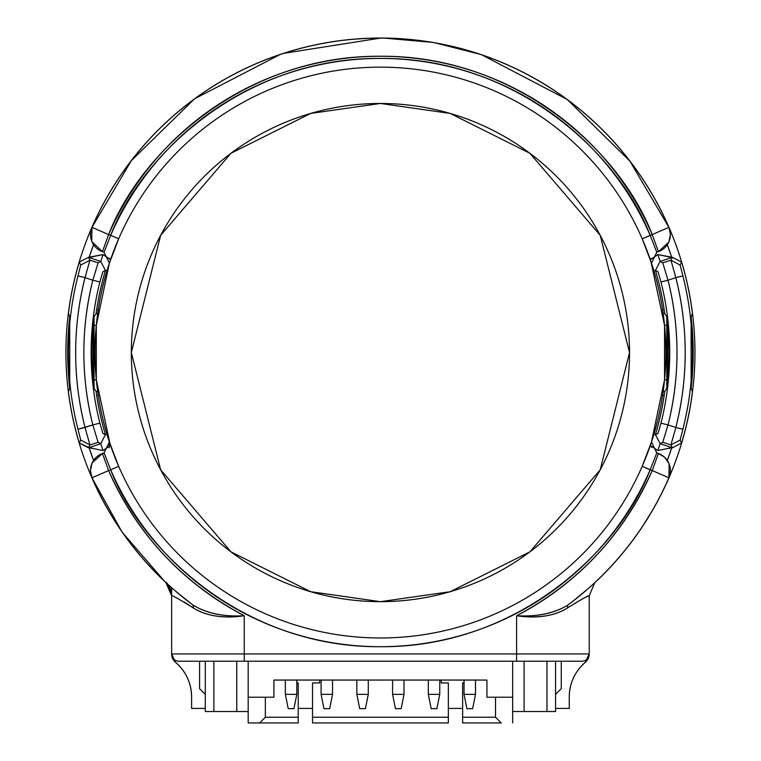 <?xml version="1.0" encoding="UTF-8"?>
<svg xmlns="http://www.w3.org/2000/svg" width="761" height="761" viewBox="0 0 761 761"><rect width="100%" height="100%" fill="white"/><g stroke="black" fill="none" stroke-linecap="round" stroke-linejoin="round"><path stroke-width="1.14" d="M171.634 587.777A314.512 314.512 0 0 1 380.433 38.05A314.512 314.512 0 0 1 594.056 583.402M642.503 526.45L652.786 509.86M662.06 492.586L665.466 485.499M369.732 38.231L353.028 39.249M98.797 492.586L95.391 485.499L98.787 492.557M118.355 526.45L122.787 532.947M651.131 259.168L657.875 254.555L671.792 257.522L667.302 244.7A306.474 306.474 0 0 1 671.792 257.522L660.12 261.461L662.745 262.84L670.907 260.176L672.401 257.323L657.875 254.555L651.131 259.187M93.555 244.7L89.066 257.522L102.982 254.555L109.727 259.168L102.982 254.555L100.737 261.461L89.066 257.522A306.474 306.474 0 0 1 93.565 244.709M93.565 460.424A306.474 306.474 0 0 1 89.066 447.611L100.737 443.673L102.982 450.579L109.736 445.936L102.982 450.579L89.066 447.611L93.555 460.434M667.302 460.434L671.792 447.611L657.875 450.579L651.131 445.965L657.875 450.579L660.12 443.673L671.792 447.611A306.474 306.474 0 0 1 667.292 460.424M96.657 395.416L98.245 395.416L96.657 395.416M670.08 447.021L669.585 448.524A304.647 304.647 0 0 0 670.07 447.021M91.272 448.524L90.778 447.021A304.647 304.647 0 0 0 91.291 448.533M662.612 395.416L664.201 395.416L662.612 395.416M664.201 309.717L662.612 309.717L664.201 309.717M98.245 309.717L96.657 309.717L98.245 309.717M672.363 265.456A304.647 304.647 0 0 0 672.22 264.971M88.647 264.971A304.647 304.647 0 0 0 88.495 265.456M88.495 439.677A304.647 304.647 0 0 0 88.647 440.153M672.22 440.153A304.647 304.647 0 0 0 672.363 439.677M79.477 262.593L79.249 262.136A314.464 314.464 0 0 0 68.414 313.37A314.464 314.464 0 0 1 79.249 262.136L80.733 265.047L79.249 262.136L88.457 257.323L89.95 260.176L98.112 262.84L100.737 261.461L105.437 270.44L102.83 271.772L99.872 281.979A289.304 289.304 0 0 0 99.872 423.154L102.83 433.361L105.437 434.693A286.992 286.992 0 0 1 96.095 391.515L94.06 388.31A288.59 288.59 0 0 1 94.06 316.814L96.095 313.618A286.992 286.992 0 0 1 105.437 270.44L106.949 270.887M79.477 442.541A314.112 314.112 0 0 1 79.477 442.531A314.112 314.112 0 0 0 79.477 442.541L79.249 442.997A314.464 314.464 0 0 1 68.414 391.763A314.464 314.464 0 0 0 79.249 442.997L80.733 440.086L77.974 429.261A312.029 312.029 0 0 1 77.974 275.872L80.733 265.047L77.974 275.872A312.029 312.029 0 0 0 77.974 429.261L80.733 440.086L79.249 442.997L89.066 447.611M68.414 313.37L69.736 316.814A312.742 312.742 0 0 0 69.736 388.31L68.414 391.763M681.38 442.541A314.112 314.112 0 0 0 681.38 442.531A314.112 314.112 0 0 1 681.38 442.541L681.609 442.997A314.464 314.464 0 0 0 692.443 391.763A314.464 314.464 0 0 1 681.609 442.997L672.401 447.81L670.907 444.957L662.745 442.293L660.12 443.673L655.421 434.693L658.027 433.361L660.986 423.154A289.304 289.304 0 0 0 660.986 281.979L658.027 271.772L655.421 270.44A286.992 286.992 0 0 1 664.762 313.618L666.798 316.814A288.59 288.59 0 0 1 666.798 388.31L664.762 391.515A286.992 286.992 0 0 1 655.421 434.693L653.908 434.246M681.38 262.593L681.609 262.136A314.464 314.464 0 0 1 692.443 313.37A314.464 314.464 0 0 0 681.609 262.136L680.125 265.047L682.883 275.872A312.029 312.029 0 0 1 682.883 429.261L680.125 440.086L681.609 442.997L680.125 440.086L670.907 444.957L675.844 427.473C688.315 377.532 688.315 327.601 675.844 277.66L668.034 280.21C679.982 328.448 679.982 376.685 668.034 424.923L675.844 427.473L668.034 424.923L662.745 442.293L670.907 444.957L672.401 447.81L681.609 442.997M692.443 391.763L691.121 388.31A312.742 312.742 0 0 0 691.121 316.814L692.443 313.37M106.949 434.246L105.437 434.693L100.737 443.673L98.112 442.293L89.95 444.957L88.457 447.81L79.249 442.997M89.066 257.522L100.737 261.461L102.982 254.555L88.457 257.323L79.249 262.136M88.457 447.81L89.95 444.957L85.013 427.473L92.823 424.923C80.875 376.685 80.875 328.448 92.823 280.21L85.013 277.66C72.542 327.601 72.542 377.532 85.013 427.473L89.95 444.957L98.112 442.293L92.823 424.923L77.974 429.261L85.013 427.473A304.771 304.771 0 0 1 85.013 277.66L92.823 280.21L98.112 262.84L89.95 260.176L85.013 277.66L77.974 275.872L85.013 277.66L89.95 260.176L80.733 265.047L89.95 260.176L88.457 257.323M671.792 447.611L672.401 447.81M663.154 391.668L664.762 391.515L666.798 388.31L666.798 316.814L664.762 313.618L663.154 313.465M691.121 316.814L691.121 388.31M97.703 313.465L96.095 313.618L94.06 316.814L94.06 388.31L96.095 391.515L97.703 391.658M69.736 388.31L69.736 316.814M670.907 260.176L662.745 262.84L668.034 280.21L675.844 277.66L670.907 260.176L675.844 277.66A304.771 304.771 0 0 1 675.844 427.473L670.907 444.957L680.125 440.086L682.883 429.261L675.844 427.473L682.883 429.261A312.029 312.029 0 0 0 682.883 275.872L675.844 277.66L682.883 275.872L680.125 265.047L670.907 260.176L680.125 265.047L681.609 262.136L672.401 257.323L670.907 260.176M672.286 447.582L671.716 447.183M672.401 257.323L681.609 262.136M89.142 447.183L88.571 447.582M89.95 444.957L80.733 440.086L89.95 444.957M92.823 424.923L99.872 423.154A289.304 289.304 0 0 1 99.872 281.979L92.823 280.21A296.562 296.562 0 0 0 92.823 424.923M668.034 280.21L660.986 281.979A289.304 289.304 0 0 1 660.986 423.154L668.034 424.923A296.562 296.562 0 0 0 668.034 280.21M653.908 270.887L655.421 270.44L660.12 261.461L657.875 254.555L660.12 261.461L671.792 257.522M380.433 67.149A285.413 285.413 0 0 1 665.846 352.562A285.413 285.413 0 0 1 380.433 637.975A285.413 285.413 0 0 1 95.011 352.562A285.413 285.413 0 0 1 380.433 67.149A285.413 285.413 0 0 0 95.011 352.562A285.413 285.413 0 0 0 380.433 637.975A285.413 285.413 0 0 0 665.846 352.562A285.413 285.413 0 0 0 380.433 67.149M92.186 462.859L102.431 453.489L104.086 452.89L110.678 469.813A294.127 294.127 0 0 0 650.179 469.813C617.846 553.542 514.179 647.811 380.433 646.698C246.697 647.811 143.011 553.561 110.678 469.813L108.623 470.555C137.189 534.498 182.393 582.888 244.262 615.735L244.262 653.956L516.595 653.956L516.595 615.735C578.455 582.897 623.668 534.507 652.234 470.555L642.189 466.341L651.473 441.979M664.543 379.796L664.543 325.327L667.597 325.327L667.597 379.796L664.543 379.796L651.483 441.97L642.189 466.341L650.179 469.813L656.781 452.89L658.427 453.489A18.159 18.159 0 0 1 668.881 477.784A314.464 314.464 0 0 1 567.801 605.109A314.464 314.464 0 0 0 668.881 477.784C651.72 517.1 627.587 551.525 596.491 581.052M651.321 262.669L642.189 238.792L652.234 234.569C619.701 150.193 515.245 55.134 380.433 56.257C245.632 55.125 141.166 150.174 108.623 234.569L110.678 235.32C143.011 151.591 246.678 57.313 380.433 58.435C514.16 57.313 617.846 151.572 650.179 235.32L656.772 252.243L658.427 251.644L652.234 234.569L650.179 235.32A294.127 294.127 0 0 0 110.678 235.32L108.623 234.569L102.431 251.644L91.948 241.751M96.314 325.327L96.314 379.796L93.261 379.796L93.261 325.327L96.314 325.327L109.384 263.163L118.668 238.792L109.394 263.116M109.289 447.706L109.384 441.97L118.668 466.341L110.678 469.813L118.668 466.341M91.729 241.227L91.976 227.339A314.464 314.464 0 0 1 668.881 227.339L670.384 234.226M167.991 584.419L166.012 582.593M567.44 661.223L178.892 661.223A7.258 7.258 0 0 1 171.634 653.956L244.262 653.956L244.262 615.735C223.144 618.626 206.202 616.058 193.427 608.029C179.415 599.288 172.157 595.188 171.634 595.73L171.634 653.956L171.634 595.73A18.159 18.159 0 0 0 165.869 582.46C167.915 584.905 176.98 592.458 193.056 605.109A314.464 314.464 0 0 1 91.976 477.784L90.473 470.907M572.653 601.437L588.091 588.71M589.261 587.673L594.988 582.46A18.159 18.159 0 0 0 594.94 582.498L592.467 584.79M380.433 103.467L310.678 113.427L230.964 153.284L160.638 235.339L131.33 352.562L160.638 469.794L230.964 551.849L310.678 591.706L380.433 601.666L450.179 591.706L529.894 551.849L600.229 469.794L629.528 352.562L600.229 235.339L529.894 153.284L450.179 113.427L380.433 103.467A249.104 249.104 0 0 1 629.528 352.562A249.104 249.104 0 0 1 380.433 601.666A249.104 249.104 0 0 1 131.33 352.562A249.104 249.104 0 0 1 380.433 103.467M178.892 661.223L244.262 661.223L244.262 653.956L171.634 653.956A7.258 7.258 0 0 0 178.892 661.223L193.418 661.223M670.384 234.673L668.909 241.751M668.672 242.274L658.427 251.644A18.159 18.159 0 0 0 668.881 227.339A314.464 314.464 0 0 0 91.976 227.339L131.292 160.685L194.169 99.196M195.073 98.54L279.981 54.573M283.777 53.327L380.433 38.098M384.391 38.126L431.658 42.302M435.615 42.987L479.573 54.145M480.334 54.392L480.876 54.573M481.941 54.935L566.688 99.196M567.773 100.005L629.927 161.161L668.881 227.339L652.234 234.569L668.881 227.339A18.159 18.159 0 0 1 658.427 251.644L652.234 234.569A296.305 296.305 0 0 0 108.623 234.569L91.976 227.339A18.159 18.159 0 0 0 102.431 251.644L104.076 252.233L110.678 235.32L104.076 252.233L109.384 263.154M90.473 470.46L91.948 463.382M164.366 581.052L122.94 533.09M121.351 530.798L91.976 477.784A18.159 18.159 0 0 1 102.431 453.489A18.159 18.159 0 0 0 91.976 477.784L108.623 470.555L102.431 453.489M658.436 453.489L664.458 457.133M664.781 457.437L668.909 463.382M669.128 463.906L668.89 477.775A18.159 18.159 90 0 0 658.427 453.489L652.234 470.555L668.881 477.784L652.234 470.555A296.305 296.305 0 0 1 516.595 615.735L516.595 653.956L589.223 653.956L589.223 595.73L589.223 653.956L244.262 653.956L244.262 661.223L516.595 661.223L516.595 653.956L516.595 661.223L581.965 661.223A7.258 7.258 0 0 0 589.223 653.956A7.258 7.258 0 0 1 581.965 661.223M651.302 446.821L651.492 447.468M650.855 261.289L664.543 325.327M651.302 258.312L651.159 258.978M110.003 443.834L96.314 379.796M109.698 259.006L109.555 258.312M589.223 595.73C588.339 595.397 581.071 599.497 567.43 608.029C554.579 616.049 537.637 618.617 516.595 615.735C537.295 616.943 554.36 613.404 567.801 605.109L567.43 608.029C594.198 591.316 587.578 597.347 589.223 595.73L594.731 582.707M102.431 251.644A18.159 18.159 0 0 1 91.976 227.339L108.623 234.569L102.431 251.644M244.262 615.735A296.305 296.305 0 0 1 108.623 470.555L91.976 477.784A314.464 314.464 0 0 0 193.056 605.109C206.507 613.395 223.572 616.933 244.262 615.735C223.858 616.924 206.792 613.385 193.056 605.109L193.427 608.029C206.897 616.191 223.839 618.76 244.262 615.735M168.143 585.019A18.159 18.159 0 0 0 165.869 582.46L171.634 595.73L171.634 587.711M184.371 602.094L193.427 608.029L193.056 605.109M192.971 605.043L187.425 600.838M183.762 597.946L182.963 597.299M171.244 591.982A18.159 18.159 0 0 1 171.482 593.38M586.883 589.765L586.265 590.298M567.801 605.109C554.065 613.385 537 616.924 516.595 615.735C537.019 618.76 553.96 616.191 567.43 608.029L567.801 605.109L569.932 603.511M109.384 441.97L104.076 452.89M111.886 449.228L110.022 443.891M656.781 452.89L651.473 441.97M118.668 238.792L110.678 235.32L118.668 238.792M651.473 263.154L656.781 252.233L650.179 235.32L642.189 238.792M648.971 255.905L650.836 261.242M93.127 325.327L93.127 379.796M667.73 379.796L667.73 325.327M171.634 653.956L175.496 662.279C185.969 671.468 191.344 683.026 191.601 696.962L191.601 708.424L205.299 708.424L191.601 708.424L191.601 696.962A45.394 45.394 0 0 0 175.496 662.279L171.634 653.956A10.892 10.892 0 0 0 175.496 662.279M298.226 708.424L312.524 708.424L298.226 708.424M448.334 708.424L462.631 708.424L448.334 708.424M589.223 653.956A10.892 10.892 0 0 1 585.361 662.279A45.394 45.394 0 0 0 569.257 696.962L569.257 708.424L555.559 708.424L569.257 708.424L569.257 696.962C569.513 683.026 574.878 671.468 585.361 662.279L589.223 653.956L585.161 662.451M188.262 679.868L187.387 677.842A45.394 45.394 0 0 1 191.601 696.962M574.45 675.863L573.48 677.842A45.394 45.394 0 0 1 585.342 662.289M586.141 661.556A10.892 10.892 0 0 0 588.31 658.332M171.682 655.021A10.892 10.892 0 0 0 172.747 658.76M569.257 696.962A45.394 45.394 0 0 1 573.166 678.527M175.515 662.298A45.394 45.394 0 0 1 187.063 677.157M296.8 694.355L293.936 708.653L296.8 694.355L285.356 694.355L288.219 708.653L293.936 708.653L288.219 708.653L285.356 694.355L296.8 694.355L296.8 680.058L296.8 694.355M285.356 680.058L285.356 694.355M323.958 708.653L321.104 694.355L321.104 680.058L321.104 694.355L332.538 694.355L332.538 680.058L332.538 694.355L329.675 708.653L332.538 694.355L321.104 694.355L323.958 708.653L329.675 708.653M359.696 708.653L356.842 694.355L356.842 680.058L356.842 694.355L368.276 694.355L368.276 680.058L368.276 694.355L365.423 708.653L368.276 694.355L356.842 694.355L359.696 708.653L365.423 708.653M395.444 708.653L392.581 694.355L392.581 680.058L392.581 694.355L404.015 694.355L404.015 680.058L404.015 694.355L401.161 708.653L404.015 694.355L392.581 694.355L395.444 708.653L401.161 708.653M431.183 708.653L428.319 694.355L431.183 708.653L436.9 708.653L439.753 694.355L428.319 694.355L428.319 680.058L428.319 694.355L439.753 694.355L436.9 708.653M439.753 694.355L439.753 680.058L439.753 694.355M466.921 708.653L464.058 694.355L466.921 708.653L472.638 708.653L466.921 708.653M475.501 694.355L464.058 694.355L464.058 680.058L464.058 694.355L475.501 694.355L472.638 708.653L475.501 694.355L475.501 680.058M561.276 661.223L561.276 688.638L555.559 694.355L561.276 688.638L561.276 661.223M199.582 688.638L199.582 661.223L199.582 688.638L205.299 694.355L199.582 688.638M546.978 711.516L555.559 711.516L555.559 661.223L555.559 711.516L546.978 711.516L546.978 661.223L546.978 711.516L524.101 711.516L546.978 711.516M205.299 711.516L205.299 661.223L205.299 711.516L213.879 711.516L213.879 661.223L213.879 711.516L236.757 711.516L236.757 661.223L236.757 711.516L205.299 711.516M501.233 722.95L495.516 717.233L495.516 697.219L495.516 717.233L501.233 722.95L462.631 722.95L501.233 722.95M524.101 661.223L524.101 711.516L524.101 661.223M486.935 680.058L273.922 680.058L486.935 680.058L273.922 680.058L273.922 697.219L273.922 680.058L486.935 680.058L486.935 697.219L486.935 680.058M265.342 717.233L259.625 722.95L265.342 717.233L265.342 697.219L265.342 717.233L298.226 717.233L265.342 717.233M273.922 691.502L273.922 680.058L273.922 691.502M512.667 722.95L512.667 697.219L486.935 697.219L512.667 697.219L512.667 661.223L512.667 722.95M512.667 711.516L524.101 711.516L512.667 711.516M248.191 661.223L248.191 697.219L273.922 697.219L248.191 697.219L248.191 722.95L259.625 722.95L248.191 722.95L248.191 661.223M298.226 682.921L298.226 722.95L259.625 722.95L298.226 722.95L298.226 682.921L296.8 682.921M248.191 711.516L236.757 711.516L248.191 711.516M462.631 717.233L462.631 722.95L462.631 717.233L495.516 717.233L462.631 717.233L462.631 682.921L462.631 717.233M464.058 682.921L462.631 682.921M441.19 682.921L441.19 680.058L441.19 682.921L448.334 682.921L448.334 717.233L448.334 682.921M312.524 717.233L448.334 717.233L312.524 717.233L312.524 722.95L448.334 722.95L448.334 717.233L448.334 722.95L312.524 722.95L312.524 682.921L312.524 717.233M319.668 682.921L319.668 680.058L319.668 682.921L312.524 682.921M166.478 583.031L165.908 582.498C167.22 582.089 169.132 586.493 171.634 595.73"/></g></svg>
